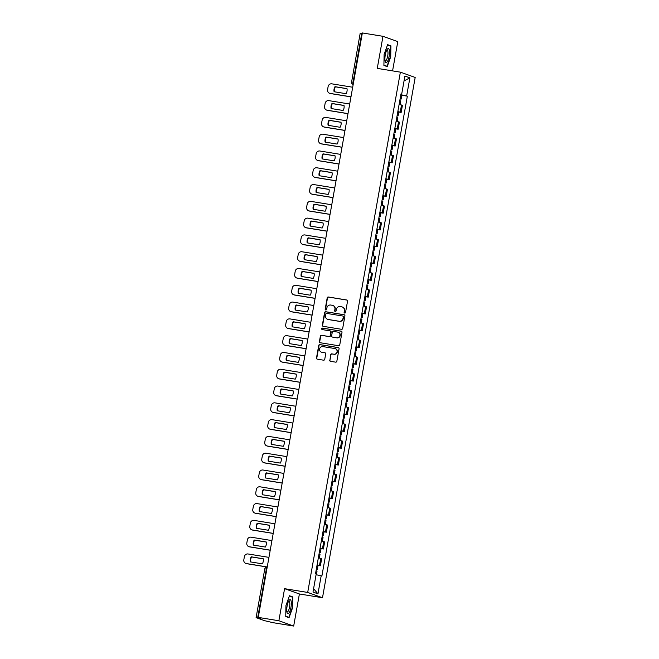 <?xml version="1.0" encoding="UTF-8"?>
<svg xmlns="http://www.w3.org/2000/svg" width="659" height="659" viewBox="0 0 659 659"><rect width="100%" height="100%" fill="white"/><g stroke="black" fill="none" stroke-linecap="round" stroke-linejoin="round"><path stroke-width="0.99" d="M344.698 313.058A0.75 0.717 -70.3 0 0 345.538 312.432L347.54 301.204A1.071 1.03 -70.3 0 0 346.708 299.985L328.404 297.003A1.071 1.03 -70.3 0 0 327.193 297.893L325.192 309.112A0.75 0.717 -70.3 0 0 325.777 309.969A0.75 0.717 -70.3 0 0 326.617 309.351L326.88 307.893A3.435 3.295 -70.3 0 1 330.736 305.043L332.26 305.29A3.435 3.295 -70.3 0 1 334.912 309.203L334.657 310.661A0.75 0.717 -70.3 0 0 335.233 311.509A0.75 0.717 -70.3 0 0 336.082 310.891L336.337 309.433A3.435 3.295 -70.3 0 1 340.192 306.583L341.716 306.839A3.435 3.295 -70.3 0 1 344.369 310.743L344.113 312.201A0.75 0.717 -70.3 0 0 344.698 313.058M329.665 360.102A1.071 1.03 -70.3 0 0 330.497 361.321L335.637 362.153A1.071 1.03 -70.3 0 0 336.84 361.264L339.055 348.8A1.071 1.03 -70.3 0 0 338.232 347.581L319.92 344.591A1.071 1.03 -70.3 0 0 318.717 345.489L316.493 357.952A1.071 1.03 -70.3 0 0 317.325 359.171L323.528 360.185A1.071 1.03 -70.3 0 0 324.739 359.295L325.686 353.957A1.071 1.03 -70.3 0 0 324.854 352.738L321.781 352.236A2.875 2.751 -70.3 0 1 319.615 348.718A2.875 2.751 -70.3 0 1 322.786 346.585L334.838 348.545A2.875 2.751 -70.3 0 1 337.004 352.063A2.875 2.751 -70.3 0 1 333.833 354.196L331.823 353.875A1.071 1.03 -70.3 0 0 330.62 354.764L329.961 360.201A1.071 1.03 -70.3 0 0 330.472 361.313M307.695 592.441L284.581 588.676L278.872 620.753L258.254 617.392L362.359 32.95L382.978 36.311L377.261 68.388L400.367 72.152L307.695 592.441L322.498 597.738L415.178 77.449L400.367 72.152M341.486 329.302A1.071 1.03 -70.3 0 0 342.688 328.413L344.912 315.941A1.071 1.03 -70.3 0 0 344.08 314.722L325.777 311.74A1.071 1.03 -70.3 0 0 324.574 312.63L322.35 325.093A1.071 1.03 -70.3 0 0 323.182 326.32L341.486 329.302M341.988 332.375L339.764 344.838A1.071 1.03 -70.3 0 1 338.561 345.728L320.249 342.746A1.071 1.03 -70.3 0 1 319.426 341.527L320.373 336.189A1.071 1.03 -70.3 0 1 321.576 335.299L329.006 336.51A1.071 1.03 -70.3 0 0 330.208 335.62L330.843 332.078A1.071 1.03 -70.3 0 0 330.011 330.859L322.284 329.599A0.75 0.717 -70.3 0 1 321.716 328.676A0.75 0.717 -70.3 0 1 322.548 328.116L341.156 331.147A1.071 1.03 -70.3 0 1 341.988 332.375M278.872 620.753L293.683 626.05L273.057 622.689L264.564 620.679L256.096 617.631L264.778 568.874L266.343 569.046L257.661 617.804L256.096 617.631M392.575 70.875L397.789 41.608L382.978 36.311M293.683 626.05L299.392 593.973L322.498 597.738M258.254 617.392L260.873 618.331L257.661 617.804M360.284 33.238L361.766 33.362L353.076 82.12A2.191 0.618 99.3 0 0 353.191 84.41M362.269 33.444L361.766 33.362M397.847 111.536L400.252 112.121L401.512 105.012L399.107 104.435M401.512 105.012L402.418 105.333L401.15 112.442L398.81 112.055M400.252 112.121L401.15 112.442M395.82 128.851L398.16 129.23L399.428 122.129L396.117 121.223M394.856 128.324L398.16 129.23M392.83 145.639L395.169 146.018L396.438 138.917L393.126 138.011M391.866 145.12L395.169 146.018M389.831 162.427L392.179 162.814L393.448 155.705L390.136 154.807M388.876 161.908L392.179 162.814M386.841 179.223L389.189 179.602L390.449 172.501L387.146 171.595M385.877 178.696L389.189 179.602M383.851 196.011L386.199 196.39L387.459 189.29L384.156 188.383M382.887 195.492L386.199 196.39M380.861 212.799L383.208 213.186L384.469 206.078L381.166 205.18M379.897 212.28L383.208 213.186M377.871 229.596L380.218 229.975L381.479 222.874L378.175 221.968M376.907 229.068L380.218 229.975M374.88 246.384L377.228 246.763L378.488 239.662L375.185 238.756M373.917 245.856L377.228 246.763M371.89 263.172L374.23 263.559L375.498 256.45L372.195 255.544M370.926 262.653L374.23 263.559M368.9 279.968L371.239 280.347L372.508 273.246L369.205 272.34M367.936 279.441L371.239 280.347M365.91 296.756L368.249 297.135L369.518 290.034L366.206 289.128M364.946 296.229L368.249 297.135M362.92 313.544L365.259 313.931L366.528 306.822L363.216 305.916M361.956 313.025L365.259 313.931M359.929 330.332L362.269 330.719L363.537 323.61L360.226 322.712M358.966 329.813L362.269 330.719M356.939 347.128L359.279 347.507L360.547 340.406L357.236 339.5M355.975 346.601L359.279 347.507M353.949 363.916L356.288 364.295L357.557 357.194L354.245 356.288M352.985 363.397L356.288 364.295M350.95 380.704L353.298 381.091L354.567 373.983L351.255 373.085M349.987 380.185L353.298 381.091M347.96 397.501L350.308 397.879L351.568 390.779L348.265 389.873M346.996 396.973L350.308 397.879M344.97 414.289L347.318 414.668L348.578 407.567L345.275 406.661M344.006 413.77L347.318 414.668M341.98 431.077L344.327 431.464L345.588 424.355L342.285 423.457M341.016 430.558L344.327 431.464M338.99 447.873L341.337 448.252L342.598 441.151L339.294 440.245M338.026 447.346L341.337 448.252M335.999 464.661L338.347 465.04L339.607 457.939L336.304 457.033M335.036 464.142L338.347 465.04M333.009 481.449L335.349 481.836L336.617 474.727L333.314 473.821M332.045 480.93L335.349 481.836M330.019 498.245L332.358 498.624L333.627 491.523L330.324 490.617M329.055 497.718L332.358 498.624M327.029 515.033L329.368 515.412L330.637 508.311L327.325 507.405M326.065 514.506L329.368 515.412M324.039 531.821L326.378 532.208L327.647 525.099L324.335 524.193M323.075 531.302L326.378 532.208M321.048 548.617L323.388 548.996L324.656 541.896L321.345 540.99M320.085 548.09L323.388 548.996M318.058 565.406L320.398 565.784L321.666 558.684L318.355 557.778M317.094 564.878L320.398 565.784M400.952 94.08L401.685 94.146L404.906 76.065L409.882 77.844L406.661 95.926L400.837 94.723M316.081 574.697L321.889 575.999L407.353 96.173L406.661 95.926M321.188 575.744L317.967 593.833L312.992 592.046L316.213 573.964L315.521 573.717L400.985 93.891L401.685 94.146M387.212 66.617L390.713 56.822L390.911 45.85L387.607 44.664L384.106 54.458L383.909 65.439L387.212 66.617M284.581 588.676L299.392 593.973M289.046 617.697L292.547 607.903L292.744 596.922L289.449 595.744L285.948 605.539L285.751 616.511L289.046 617.697M401.801 95.267L407.353 96.173M409.882 77.844L404.041 80.917M313.593 588.652L317.967 593.833M388.942 45.529L390.911 45.85M289.326 596.082L292.431 597.194L292.547 607.903M290.776 596.601L292.744 596.922M344.723 313.058A0.75 0.717 -70.3 0 1 344.41 312.308L344.665 310.85A3.435 3.295 -70.3 0 0 342.425 307.036M332.96 305.496A3.435 3.295 -70.3 0 1 335.209 309.31L334.953 310.76A0.75 0.717 -70.3 0 0 335.266 311.518M347.029 300.092A1.071 1.03 -70.3 0 0 347.005 300.092L328.693 297.11A1.071 1.03 -70.3 0 0 327.49 298L325.488 309.219A0.75 0.717 -70.3 0 0 325.81 309.977M344.402 314.829A1.071 1.03 -70.3 0 0 344.377 314.829L326.073 311.847A1.071 1.03 -70.3 0 0 324.862 312.737L322.646 325.2A1.071 1.03 -70.3 0 0 323.157 326.312M343.281 316.872A0.75 0.717 -70.3 0 0 342.705 316.015L326.633 313.396A0.75 0.717 -70.3 0 0 325.785 314.022L325.513 315.554A3.435 3.295 -70.3 0 0 328.166 319.467L339.154 321.254A3.435 3.295 -70.3 0 0 343.009 318.404L343.578 316.979A0.75 0.717 -70.3 0 0 342.993 316.122M327.762 319.368A3.435 3.295 -70.3 0 0 328.462 319.574L328.166 319.467M343.578 316.979L343.306 318.511A3.435 3.295 -70.3 0 1 339.451 321.361L328.462 319.574M330.332 330.966A1.071 1.03 -70.3 0 1 331.139 332.185L330.505 335.719A1.071 1.03 -70.3 0 1 329.302 336.617L321.872 335.406A1.071 1.03 -70.3 0 0 320.669 336.296L319.722 341.626A1.071 1.03 -70.3 0 0 320.233 342.746M341.477 331.263A1.071 1.03 -70.3 0 0 341.453 331.255L322.836 328.223A0.75 0.717 -70.3 0 0 322.317 329.599M336.708 337.762A2.875 2.751 -70.3 0 0 338.182 332.235A2.875 2.751 -70.3 0 0 337.713 332.111L333.47 331.419A1.071 1.03 -70.3 0 0 332.26 332.309L331.634 335.851A1.071 1.03 -70.3 0 0 332.466 337.07L337.004 337.869A2.875 2.751 -70.3 0 0 338.322 332.284M337.004 337.869L332.754 337.177M335.447 348.726A2.875 2.751 -70.3 0 1 334.129 354.303L332.12 353.982A1.071 1.03 -70.3 0 0 330.917 354.872L329.961 360.201M321.468 352.161A2.875 2.751 -70.3 0 0 322.078 352.343L321.781 352.236M325.175 352.845A1.071 1.03 -70.3 0 0 325.151 352.845L322.078 352.343M338.545 347.688A1.071 1.03 -70.3 0 0 338.528 347.68L320.216 344.698A1.071 1.03 -70.3 0 0 319.014 345.588L316.79 358.059A1.071 1.03 -70.3 0 0 317.3 359.171M399.791 100.629L400.796 100.918L400.128 104.649M346.988 88.635L334.986 86.683A6.845 6.549 -70.3 0 0 334.088 91.741L346.09 93.693A6.845 6.549 -70.3 0 0 346.988 88.635M352.689 87.235L331.807 83.833A3.287 3.147 -70.3 0 0 328.124 86.56L327.564 89.682A3.287 3.147 -70.3 0 0 330.101 93.413L350.975 96.815M400.112 98.801L401.117 99.089L400.079 99.015M400.804 94.929L401.809 95.217L401.117 99.089M347.005 88.718L335.373 86.815A6.845 6.549 -70.3 0 0 334.459 91.799M350.967 96.889L330.48 93.553A3.287 3.147 109.7 0 1 329.953 93.413L329.566 93.281M396.792 117.426L397.797 117.714L397.138 121.437M343.998 105.424L331.996 103.471A6.845 6.549 -70.3 0 0 331.098 108.529L343.1 110.49A6.845 6.549 -70.3 0 0 343.998 105.424M349.698 104.031L328.816 100.629A3.287 3.147 -70.3 0 0 325.134 103.348L324.574 106.47A3.287 3.147 -70.3 0 0 327.111 110.21L347.985 113.612M397.122 115.597L398.127 115.877L397.08 115.803M397.814 111.717L398.819 112.005L398.127 115.877M344.014 105.506L332.383 103.611A6.845 6.549 -70.3 0 0 331.461 108.587M347.977 113.686L327.49 110.341A3.287 3.147 109.7 0 1 326.963 110.21L326.576 110.069M393.802 134.214L394.807 134.502L394.148 138.233M341.008 122.22L329.006 120.259A6.845 6.549 -70.3 0 0 328.1 125.317L340.102 127.278A6.845 6.549 -70.3 0 0 341.008 122.22M346.7 120.819L325.826 117.417A3.287 3.147 -70.3 0 0 322.136 120.144L321.584 123.258A3.287 3.147 -70.3 0 0 324.113 126.998L344.995 130.4M394.131 132.385L395.136 132.673L394.09 132.591M394.823 128.505L395.828 128.793L395.136 132.673M341.024 122.294L329.393 120.399A6.845 6.549 -70.3 0 0 328.47 125.383M344.986 130.474L324.5 127.138A3.287 3.147 109.7 0 1 323.973 126.998L323.585 126.858M387.319 49.203A7.117 2.01 99.3 0 0 387.171 49.409A7.117 2.01 99.3 0 0 385.202 61.476A7.117 2.01 99.3 0 0 387.088 62.012A7.117 2.01 99.3 0 0 389.494 52.704A7.117 2.01 99.3 0 0 387.319 49.203M385.004 60.488A5.387 1.524 99.3 0 0 385.391 60.768A5.387 1.524 99.3 0 0 386.166 60.299A5.387 1.524 99.3 0 0 387.92 54.45A5.387 1.524 99.3 0 0 387.121 50.142A5.387 1.524 99.3 0 0 386.668 50.282M387.484 45.01L390.589 46.114L390.4 56.756L387.006 66.246L383.917 65.134M385.449 65.991L387.006 66.246M289.161 600.283A7.117 2.01 99.3 0 0 289.004 600.481A7.117 2.01 99.3 0 0 287.044 612.557A7.117 2.01 99.3 0 0 288.922 613.084A7.117 2.01 99.3 0 0 291.327 603.784A7.117 2.01 99.3 0 0 289.161 600.283M286.846 611.568A5.387 1.524 99.3 0 0 287.233 611.849A5.387 1.524 99.3 0 0 288.008 611.379A5.387 1.524 99.3 0 0 289.762 605.53A5.387 1.524 99.3 0 0 288.963 601.214A5.387 1.524 99.3 0 0 288.51 601.354M292.242 607.829L288.848 617.318L285.751 616.214M287.291 617.063L288.848 617.318M390.812 151.002L391.817 151.29L391.158 155.022M338.018 139.008L326.016 137.056A6.845 6.549 -70.3 0 0 325.109 142.113L337.111 144.066A6.845 6.549 -70.3 0 0 338.018 139.008M343.71 137.607L322.836 134.205A3.287 3.147 -70.3 0 0 319.145 136.932L318.594 140.054A3.287 3.147 -70.3 0 0 321.122 143.786L342.005 147.188M391.141 149.173L392.146 149.461L391.1 149.387M391.833 145.301L392.838 145.59L392.146 149.461M338.034 139.082L326.394 137.187A6.845 6.549 -70.3 0 0 325.48 142.171M341.996 147.262L321.51 143.926A3.287 3.147 109.7 0 1 320.982 143.786L320.595 143.654M387.822 167.798L388.826 168.086L388.167 171.81M335.027 155.796L323.025 153.844A6.845 6.549 -70.3 0 0 322.119 158.901L334.121 160.854A6.845 6.549 -70.3 0 0 335.027 155.796M340.719 154.404L319.837 151.002A3.287 3.147 -70.3 0 0 316.155 153.72L315.603 156.842A3.287 3.147 -70.3 0 0 318.132 160.582L339.014 163.984M388.151 165.961L389.156 166.249L388.11 166.175M388.843 162.089L389.848 162.378L389.156 166.249M335.044 155.878L323.404 153.984A6.845 6.549 -70.3 0 0 322.49 158.959M339.006 164.05L318.519 160.714A3.287 3.147 109.7 0 1 317.992 160.582L317.605 160.442M384.831 184.586L385.836 184.874L385.177 188.606M332.037 172.592L320.035 170.632A6.845 6.549 -70.3 0 0 319.129 175.689L331.131 177.65A6.845 6.549 -70.3 0 0 332.037 172.592M337.729 171.192L316.847 167.79A3.287 3.147 -70.3 0 0 313.165 170.508L312.613 173.63A3.287 3.147 -70.3 0 0 315.142 177.37L336.024 180.772M385.161 182.757L386.166 183.045L385.12 182.963M385.844 178.877L386.858 179.166L386.166 183.045M332.045 172.666L320.414 170.772A6.845 6.549 -70.3 0 0 319.5 175.755M336.016 180.846L315.529 177.51A3.287 3.147 109.7 0 1 315.002 177.37L314.615 177.23M381.841 201.374L382.846 201.662L382.179 205.394M329.047 189.38L317.045 187.428A6.845 6.549 -70.3 0 0 316.139 192.486L328.141 194.438A6.845 6.549 -70.3 0 0 329.047 189.38M334.739 187.98L313.857 184.578A3.287 3.147 -70.3 0 0 310.175 187.304L309.623 190.426A3.287 3.147 -70.3 0 0 312.152 194.158L333.034 197.56M382.171 199.545L383.176 199.834L382.129 199.759M382.854 195.674L383.859 195.962L383.176 199.834M329.055 189.454L317.424 187.56A6.845 6.549 -70.3 0 0 316.509 192.543M333.017 197.634L312.539 194.298A3.287 3.147 109.7 0 1 312.004 194.158L311.625 194.026M378.851 218.17L379.856 218.45L379.189 222.182M326.048 206.168L314.046 204.216A6.845 6.549 -70.3 0 0 313.149 209.274L325.151 211.226A6.845 6.549 -70.3 0 0 326.048 206.168M331.749 204.776L310.867 201.374A3.287 3.147 -70.3 0 0 307.185 204.092L306.633 207.214A3.287 3.147 -70.3 0 0 309.162 210.946L330.044 214.356M379.18 216.333L380.185 216.622L379.139 216.547M379.864 212.462L380.869 212.75L380.185 216.622M326.065 206.251L314.434 204.356A6.845 6.549 -70.3 0 0 313.519 209.331M330.027 214.422L309.549 211.086A3.287 3.147 109.7 0 1 309.013 210.954L308.634 210.814M375.861 234.958L376.866 235.247L376.198 238.978M323.058 222.964L311.056 221.004A6.845 6.549 -70.3 0 0 310.158 226.062L322.16 228.022A6.845 6.549 -70.3 0 0 323.058 222.964M328.759 221.564L307.877 218.162A3.287 3.147 -70.3 0 0 304.194 220.88L303.634 224.002A3.287 3.147 -70.3 0 0 306.171 227.742L327.053 231.144M376.182 233.129L377.195 233.418L376.149 233.335M376.874 229.25L377.879 229.538L377.195 233.418M323.075 223.039L311.443 221.144A6.845 6.549 -70.3 0 0 310.529 226.128M327.037 231.218L306.559 227.882A3.287 3.147 109.7 0 1 306.023 227.742L305.644 227.602M372.87 251.746L373.875 252.035L373.208 255.766M320.068 239.752L308.066 237.792A6.845 6.549 -70.3 0 0 307.168 242.858L319.17 244.81A6.845 6.549 -70.3 0 0 320.068 239.752M325.768 238.352L304.886 234.95A3.287 3.147 -70.3 0 0 301.204 237.677L300.644 240.799A3.287 3.147 -70.3 0 0 303.181 244.53L324.063 247.932M373.192 249.918L374.197 250.206L373.159 250.132M373.884 246.046L374.889 246.334L374.197 250.206M320.085 239.827L308.453 237.932A6.845 6.549 -70.3 0 0 307.539 242.916M324.047 248.006L303.568 244.67A3.287 3.147 109.7 0 1 303.033 244.53L302.646 244.39M369.88 268.534L370.885 268.823L370.218 272.554M317.078 256.54L305.076 254.588A6.845 6.549 -70.3 0 0 304.178 259.646L316.18 261.598A6.845 6.549 -70.3 0 0 317.078 256.54M322.778 255.148L301.896 251.746A3.287 3.147 -70.3 0 0 298.214 254.465L297.654 257.587A3.287 3.147 -70.3 0 0 300.191 261.318L321.073 264.72M370.201 266.706L371.206 266.994L370.169 266.92M370.893 262.834L371.898 263.122L371.206 266.994M317.094 256.623L305.463 254.728A6.845 6.549 -70.3 0 0 304.549 259.704M321.057 264.794L300.578 261.458A3.287 3.147 109.7 0 1 300.043 261.318L299.656 261.186M366.89 285.331L367.895 285.619L367.228 289.35M314.088 273.337L302.086 271.376A6.845 6.549 -70.3 0 0 301.188 276.434L313.19 278.395A6.845 6.549 -70.3 0 0 314.088 273.337M319.788 271.936L298.906 268.534A3.287 3.147 -70.3 0 0 295.224 271.253L294.664 274.375A3.287 3.147 -70.3 0 0 297.201 278.114L318.083 281.517M367.211 283.502L368.216 283.79L367.178 283.708M367.903 279.622L368.908 279.91L368.216 283.79M314.104 273.411L302.473 271.516A6.845 6.549 -70.3 0 0 301.558 276.5M318.066 281.591L297.588 278.246A3.287 3.147 109.7 0 1 297.052 278.114L296.665 277.974M363.9 302.119L364.905 302.407L364.238 306.138M311.097 290.125L299.095 288.164A6.845 6.549 -70.3 0 0 298.197 293.23L310.2 295.183A6.845 6.549 -70.3 0 0 311.097 290.125M316.798 288.724L295.916 285.322A3.287 3.147 -70.3 0 0 292.234 288.049L291.673 291.171A3.287 3.147 -70.3 0 0 294.211 294.902L315.093 298.305M364.221 300.29L365.226 300.578L364.188 300.504M364.913 296.418L365.918 296.707L365.226 300.578M311.114 290.199L299.483 288.304A6.845 6.549 -70.3 0 0 298.568 293.288M315.076 298.379L294.589 295.043A3.287 3.147 109.7 0 1 294.062 294.902L293.675 294.762M360.901 318.907L361.915 319.195L361.247 322.926M308.107 306.913L296.105 304.96A6.845 6.549 -70.3 0 0 295.207 310.018L307.209 311.971A6.845 6.549 -70.3 0 0 308.107 306.913M313.808 305.521L292.925 302.11A3.287 3.147 -70.3 0 0 289.243 304.837L288.683 307.959A3.287 3.147 -70.3 0 0 291.22 311.691L312.094 315.093M361.231 317.078L362.236 317.366L361.198 317.292M361.923 313.206L362.928 313.495L362.236 317.366M308.124 306.995L296.492 305.092A6.845 6.549 -70.3 0 0 295.57 310.076M312.086 315.167L291.599 311.831A3.287 3.147 109.7 0 1 291.072 311.691L290.685 311.559M357.911 335.703L358.916 335.991L358.257 339.723M305.117 323.701L293.115 321.749A6.845 6.549 -70.3 0 0 292.209 326.806L304.219 328.767A6.845 6.549 -70.3 0 0 305.117 323.701M310.817 322.309L289.935 318.907A3.287 3.147 -70.3 0 0 286.245 321.625L285.693 324.747A3.287 3.147 -70.3 0 0 288.23 328.487L309.104 331.889M358.241 333.874L359.246 334.162L358.199 334.08M358.933 329.994L359.938 330.283L359.246 334.162M305.133 323.783L293.502 321.889A6.845 6.549 -70.3 0 0 292.58 326.864M309.096 331.963L288.609 328.619A3.287 3.147 109.7 0 1 288.082 328.487L287.695 328.347M354.921 352.491L355.926 352.779L355.267 356.511M302.127 340.497L290.125 338.537A6.845 6.549 -70.3 0 0 289.219 343.594L301.221 345.555A6.845 6.549 -70.3 0 0 302.127 340.497M307.819 339.097L286.945 335.695A3.287 3.147 -70.3 0 0 283.255 338.421L282.703 341.535A3.287 3.147 -70.3 0 0 285.232 345.275L306.114 348.677M355.25 350.662L356.255 350.95L355.209 350.868M355.942 346.791L356.947 347.071L356.255 350.95M302.143 340.571L290.512 338.677A6.845 6.549 -70.3 0 0 289.589 343.66M306.106 348.751L285.619 345.415A3.287 3.147 109.7 0 1 285.092 345.275L284.704 345.135M351.931 369.279L352.936 369.567L352.277 373.299M299.137 357.285L287.135 355.333A6.845 6.549 -70.3 0 0 286.228 360.391L298.23 362.343A6.845 6.549 -70.3 0 0 299.137 357.285M304.829 355.885L283.955 352.483A3.287 3.147 -70.3 0 0 280.264 355.209L279.713 358.331A3.287 3.147 -70.3 0 0 282.241 362.063L303.124 365.465M352.26 367.45L353.265 367.738L352.219 367.664M352.952 363.579L353.957 363.867L353.265 367.738M299.153 357.367L287.513 355.465A6.845 6.549 -70.3 0 0 286.599 360.448M303.115 365.539L282.629 362.203A3.287 3.147 109.7 0 1 282.101 362.063L281.714 361.931M348.94 386.075L349.945 386.363L349.286 390.087M296.146 374.073L284.144 372.121A6.845 6.549 -70.3 0 0 283.238 377.179L295.24 379.139A6.845 6.549 -70.3 0 0 296.146 374.073M301.838 372.681L280.956 369.279A3.287 3.147 -70.3 0 0 277.274 371.997L276.722 375.119A3.287 3.147 -70.3 0 0 279.251 378.859L300.133 382.261M349.27 384.246L350.275 384.526L349.229 384.452M349.962 380.367L350.967 380.655L350.275 384.526M296.155 374.155L284.523 372.261A6.845 6.549 -70.3 0 0 283.609 377.236M300.125 382.327L279.638 378.991A3.287 3.147 109.7 0 1 279.111 378.859L278.724 378.719M345.95 402.863L346.955 403.151L346.288 406.883M293.156 390.869L281.154 388.909A6.845 6.549 -70.3 0 0 280.248 393.967L292.25 395.927A6.845 6.549 -70.3 0 0 293.156 390.869M298.848 389.469L277.966 386.067A3.287 3.147 -70.3 0 0 274.284 388.785L273.732 391.907A3.287 3.147 -70.3 0 0 276.261 395.647L297.143 399.049M346.28 401.034L347.285 401.323L346.239 401.24M346.964 397.155L347.977 397.443L347.285 401.323M293.164 390.944L281.533 389.049A6.845 6.549 -70.3 0 0 280.619 394.033M297.135 399.123L276.648 395.787A3.287 3.147 109.7 0 1 276.121 395.647L275.734 395.507M342.96 419.651L343.965 419.94L343.298 423.671M290.166 407.657L278.156 405.705A6.845 6.549 -70.3 0 0 277.258 410.763L289.26 412.715A6.845 6.549 -70.3 0 0 290.166 407.657M295.858 406.257L274.976 402.855A3.287 3.147 -70.3 0 0 271.294 405.582L270.742 408.704A3.287 3.147 -70.3 0 0 273.271 412.435L294.153 415.837M343.29 417.822L344.295 418.111L343.248 418.037M343.973 413.951L344.978 414.239L344.295 418.111M290.174 407.732L278.543 405.837A6.845 6.549 -70.3 0 0 277.628 410.821M294.136 415.911L273.658 412.575A3.287 3.147 109.7 0 1 273.123 412.435L272.744 412.303M339.97 436.447L340.975 436.736L340.308 440.459M287.167 424.445L275.165 422.493A6.845 6.549 -70.3 0 0 274.268 427.551L286.27 429.503A6.845 6.549 -70.3 0 0 287.167 424.445M292.868 423.053L271.986 419.651A3.287 3.147 -70.3 0 0 268.304 422.37L267.752 425.492A3.287 3.147 -70.3 0 0 270.281 429.231L291.163 432.634M340.299 434.611L341.304 434.899L340.258 434.825M340.983 430.739L341.988 431.027L341.304 434.899M287.184 424.528L275.553 422.633A6.845 6.549 -70.3 0 0 274.638 427.609M291.146 432.699L270.668 429.363A3.287 3.147 109.7 0 1 270.132 429.231L269.753 429.091M336.98 453.235L337.985 453.524L337.317 457.255M284.177 441.242L272.175 439.281A6.845 6.549 -70.3 0 0 271.277 444.339L283.279 446.3A6.845 6.549 -70.3 0 0 284.177 441.242M289.878 439.841L268.996 436.439A3.287 3.147 -70.3 0 0 265.313 439.158L264.753 442.28A3.287 3.147 -70.3 0 0 267.29 446.019L288.172 449.422M337.301 451.407L338.306 451.695L337.268 451.613M337.993 447.527L338.998 447.815L338.306 451.695M284.194 441.316L272.562 439.421A6.845 6.549 -70.3 0 0 271.648 444.405M288.156 449.496L267.678 446.159A3.287 3.147 109.7 0 1 267.142 446.019L266.763 445.879M333.989 470.024L334.994 470.312L334.327 474.043M281.187 458.03L269.185 456.077A6.845 6.549 -70.3 0 0 268.287 461.135L280.289 463.088A6.845 6.549 -70.3 0 0 281.187 458.03M286.887 456.629L266.005 453.227A3.287 3.147 -70.3 0 0 262.323 455.954L261.763 459.076A3.287 3.147 -70.3 0 0 264.3 462.807L285.182 466.21M334.311 468.195L335.316 468.483L334.278 468.409M335.003 464.323L336.008 464.611L335.316 468.483M281.204 458.104L269.572 456.209A6.845 6.549 -70.3 0 0 268.658 461.193M285.166 466.284L264.687 462.947A3.287 3.147 109.7 0 1 264.152 462.807L263.765 462.676M330.999 486.812L332.004 487.1L331.337 490.831M278.197 474.818L266.195 472.865A6.845 6.549 -70.3 0 0 265.297 477.923L277.299 479.876A6.845 6.549 -70.3 0 0 278.197 474.818M283.897 473.426L263.015 470.024A3.287 3.147 -70.3 0 0 259.333 472.742L258.773 475.864A3.287 3.147 -70.3 0 0 261.31 479.595L282.192 483.006M331.32 484.983L332.325 485.271L331.288 485.197M332.012 481.111L333.017 481.399L332.325 485.271M278.213 474.9L266.582 473.005A6.845 6.549 -70.3 0 0 265.668 477.981M282.176 483.072L261.697 479.736A3.287 3.147 109.7 0 1 261.162 479.604L260.775 479.464M328.009 503.608L329.014 503.896L328.347 507.628M275.207 491.614L263.205 489.653A6.845 6.549 -70.3 0 0 262.307 494.711L274.309 496.672A6.845 6.549 -70.3 0 0 275.207 491.614M280.907 490.214L260.025 486.812A3.287 3.147 -70.3 0 0 256.343 489.53L255.783 492.652A3.287 3.147 -70.3 0 0 258.32 496.392L279.202 499.794M328.33 501.779L329.335 502.067L328.297 501.985M329.022 497.899L330.027 498.188L329.335 502.067M275.223 491.688L263.592 489.794A6.845 6.549 -70.3 0 0 262.677 494.777M279.185 499.868L258.707 496.524A3.287 3.147 109.7 0 1 258.171 496.392L257.784 496.252M325.019 520.396L326.024 520.684L325.357 524.416M272.216 508.402L260.214 506.441A6.845 6.549 -70.3 0 0 259.317 511.508L271.319 513.46A6.845 6.549 -70.3 0 0 272.216 508.402M277.917 507.002L257.035 503.6A3.287 3.147 -70.3 0 0 253.353 506.326L252.792 509.448A3.287 3.147 -70.3 0 0 255.33 513.18L276.212 516.582M325.34 518.567L326.345 518.855L325.307 518.781M326.032 514.695L327.037 514.984L326.345 518.855M272.233 508.476L260.602 506.582A6.845 6.549 -70.3 0 0 259.687 511.565M276.195 516.656L255.708 513.32A3.287 3.147 109.7 0 1 255.181 513.18L254.794 513.04M322.02 537.184L323.034 537.472L322.366 541.204M269.226 525.19L257.224 523.238A6.845 6.549 -70.3 0 0 256.326 528.296L268.328 530.248A6.845 6.549 -70.3 0 0 269.226 525.19M274.927 523.798L254.044 520.388A3.287 3.147 -70.3 0 0 250.362 523.114L249.802 526.236A3.287 3.147 -70.3 0 0 252.339 529.968L273.213 533.37M322.35 535.355L323.355 535.643L322.309 535.569M323.042 531.484L324.047 531.772L323.355 535.643M269.243 525.272L257.611 523.378A6.845 6.549 -70.3 0 0 256.689 528.353M273.205 533.444L252.718 530.108A3.287 3.147 109.7 0 1 252.191 529.968L251.804 529.836M319.03 553.98L320.035 554.268L319.376 558M266.236 541.986L254.234 540.026A6.845 6.549 -70.3 0 0 253.328 545.084L265.33 547.044A6.845 6.549 -70.3 0 0 266.236 541.986M271.936 540.586L251.054 537.184A3.287 3.147 -70.3 0 0 247.364 539.902L246.812 543.024A3.287 3.147 -70.3 0 0 249.349 546.764L270.223 550.166M319.36 552.151L320.365 552.44L319.318 552.357M320.052 548.272L321.057 548.56L320.365 552.44M266.252 542.06L254.621 540.166A6.845 6.549 -70.3 0 0 253.699 545.15M270.215 550.24L249.728 546.896A3.287 3.147 109.7 0 1 249.201 546.764L248.814 546.624M316.04 570.768L317.045 571.056L316.386 574.755M263.246 558.774L251.244 556.814A6.845 6.549 -70.3 0 0 250.338 561.88L262.34 563.832A6.845 6.549 -70.3 0 0 263.246 558.774M268.938 557.374L248.064 553.972A3.287 3.147 -70.3 0 0 244.374 556.698L243.822 559.821A3.287 3.147 -70.3 0 0 246.351 563.552L267.233 566.954M316.369 568.939L317.374 569.228L316.328 569.154M317.061 565.068L318.066 565.348L317.374 569.228M263.262 558.848L251.631 556.954A6.845 6.549 -70.3 0 0 250.708 561.938M267.224 567.028L246.738 563.692A3.287 3.147 109.7 0 1 246.211 563.552L245.823 563.412M322.482 548.675L323.75 541.566M325.48 531.879L326.74 524.778M328.47 515.091L329.731 507.99M331.461 498.303L332.721 491.194M334.451 481.507L335.711 474.406M337.441 464.719L338.701 457.618M340.431 447.931L341.7 440.822M343.421 431.134L344.69 424.034M346.412 414.346L347.68 407.246M349.402 397.558L350.67 390.449M352.392 380.77L353.661 373.661M355.382 363.974L356.651 356.873M358.372 347.186L359.641 340.085M361.363 330.398L362.631 323.289M364.361 313.602L365.621 306.501M367.351 296.814L368.612 289.713M370.342 280.026L371.602 272.917M373.332 263.229L374.592 256.129M376.322 246.441L377.582 239.341M379.312 229.653L380.581 222.544M382.302 212.857L383.571 205.756M385.293 196.069L386.561 188.968M388.283 179.281L389.551 172.172M391.273 162.485L392.542 155.384M394.263 145.697L395.532 138.596M397.253 128.909L398.522 121.808M319.491 565.463L320.76 558.362M353.586 82.202L351.519 81.947A2.191 2.191 0 0 0 352.936 84.393A2.191 2.101 -70.3 0 0 353.183 84.467L352.936 84.393M266.846 569.129L266.343 569.046A2.191 0.618 99.3 0 1 267.208 567.102M264.869 568.923L264.778 568.874A2.191 2.191 0 0 1 267.208 567.086M351.601 81.996L360.201 33.189"/></g></svg>
